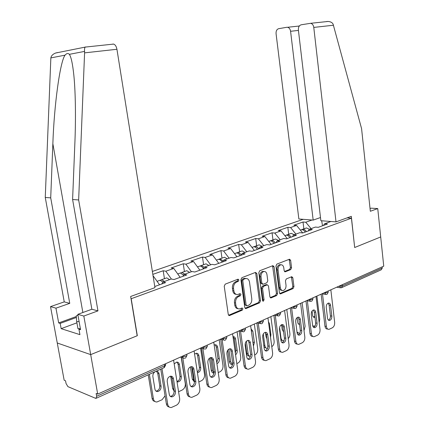 <?xml version="1.0" encoding="UTF-8"?>
<svg xmlns="http://www.w3.org/2000/svg" width="429" height="429" viewBox="0 0 429 429"><rect width="100%" height="100%" fill="white"/><g stroke="black" fill="none" stroke-linecap="round" stroke-linejoin="round"><path stroke-width="0.64" d="M238.937 279.971L238.063 279.172L225.22 284.143L224.228 286.197L228.266 314.473L229.483 315.583L242.272 310.167L242.937 308.746L242.112 307.974L239.725 308.891C237.698 309.084 236.422 307.899 235.896 305.33L235.569 303.003C235.382 299.892 236.411 297.721 238.658 296.487L240.278 295.828L240.948 294.407L240.095 293.624L237.795 294.487C235.714 294.696 234.406 293.49 233.864 290.862L233.532 288.519C233.338 285.387 234.373 283.22 236.636 282.019L238.261 281.386L238.937 279.971M236.143 294.332C234.325 294.219 233.194 292.991 232.743 290.653L232.416 288.309C232.223 285.188 233.258 283.027 235.516 281.826L237.146 281.193L237.816 279.783L237.655 279.317M228.603 315.261L241.157 309.931L241.704 308.129M238.068 308.708C236.309 308.58 235.21 307.373 234.781 305.099L234.454 302.777C234.261 299.673 235.29 297.501 237.543 296.267L239.157 295.613L239.688 293.774M290.701 269.627L291.559 267.744L290.626 260.317L289.511 259.213L276.844 264.119L275.954 266.034L279.435 292.809L280.523 293.886L293.098 288.556L293.945 286.663L292.825 277.772L291.747 276.694L286.315 278.909L285.446 280.813L286.02 285.264C286.122 288.025 285.199 289.779 283.253 290.519C281.708 290.669 280.732 289.704 280.341 287.634L278.062 270.034C277.949 267.305 278.85 265.567 280.759 264.816C282.368 264.65 283.371 265.637 283.778 267.776L284.154 270.699L285.264 271.798L290.701 269.627L289.575 269.466L290.433 267.583L289.151 259.341M57.599 52.547L55.614 53.03C52.837 54.14 51.249 55.765 50.853 57.904L45.26 197.458L64.243 301.882L50.52 306.622L57.261 342.991L90.691 354.622L137.318 335.703L131.194 298.729L351.426 218.189L354.67 247.517L380.7 236.958L383.74 266.168L97.705 394.095L96.15 393.452L96.654 396.299L164.666 365.765L164.425 364.253M96.654 396.299L95.93 398.391L95.587 398.316L67.911 386.636L66.05 383.515L65.551 380.813L64.168 380.244L57.261 342.991L90.691 354.622L97.705 394.095M256.815 273.493L255.48 272.404L241.87 277.686L240.916 279.692L244.766 307.486L245.94 308.585L259.577 302.81L260.494 300.826L256.815 273.493L255.695 273.316L255.319 272.469M259.711 270.763L272.903 265.658L274.061 266.774L277.558 293.602L276.673 295.543L271.021 297.924L269.905 296.841L268.463 285.912L267.321 284.813L263.449 286.374L262.537 288.342L264.066 299.791L263.304 301.212L262.51 300.45L258.794 272.726L259.711 270.763M347.056 217.873L351.426 218.189M303.233 219.326L152.365 271.439M303.861 228.861L303.024 222.002L293.838 225.204L296.573 225.439L302.702 232.958M303.024 222.002L305.759 222.222L312.065 220.013M330.904 221.487L324.597 223.761L327.488 223.997L318.291 227.327L315.401 227.075L309.384 229.242L312.274 229.504L302.724 232.963L299.833 232.684L293.575 234.936L296.466 235.226L286.529 238.824L283.644 238.519L277.139 240.862L280.024 241.178L269.685 244.921L266.806 244.584L260.033 247.024L262.907 247.372L252.139 251.271L249.265 250.906L242.213 253.448L245.077 253.829L233.848 257.893L230.995 257.491L223.638 260.14L226.485 260.559L214.773 264.795L211.931 264.361L204.252 267.128L207.084 267.578L194.852 272.007L192.036 271.53L184.014 274.421L186.819 274.914L174.029 279.542L171.241 279.022L162.854 282.046L165.632 282.582L154.767 286.518L159.556 284.781L153.04 275.686M152.831 274.362L163.197 270.747L165.825 271.214L173.777 268.431L180.148 277.322L174.013 279.542M184.427 271.552L183.247 263.76L171.139 267.98L173.777 268.431M183.247 263.76L185.902 264.184L193.522 261.513L199.876 270.179L194.836 272.002M203.593 264.704L202.472 257.057L190.857 261.105L193.522 261.513M202.472 257.057L205.148 257.448L212.462 254.885L218.79 263.342M221.986 258.129L220.919 250.622L209.776 254.51L212.462 254.885M220.919 250.622L223.616 250.981L230.636 248.525L236.942 256.773M239.655 251.812L238.637 244.444L227.933 248.177L230.636 248.525M238.637 244.444L241.35 244.771L248.091 242.412L254.37 250.456L252.118 251.271M256.639 245.742L255.673 238.508L245.377 242.095L248.091 242.412M255.673 238.508L258.392 238.808L264.875 236.535L271.128 244.396L269.664 244.916M272.978 239.902L272.056 232.797L262.151 236.25L264.875 236.535M272.056 232.797L274.785 233.065L281.027 230.882L287.242 238.567M288.706 234.282L287.827 227.295L278.292 230.62L281.027 230.882M287.827 227.295L290.562 227.542L296.573 225.439M308.172 230.99L309.384 229.242M290.562 227.542L295.924 234.095M287.242 238.556L286.513 238.819M292.38 236.706L293.575 234.936M274.785 233.065L280.175 239.768M275.954 242.648L277.139 240.862M258.392 238.808L263.808 245.667M258.864 248.836L260.033 247.024M241.35 244.771L246.788 251.796M236.942 256.762L233.832 257.888M241.066 255.276L242.213 253.448M223.616 250.981L229.081 258.178M218.79 263.331L214.752 264.795M222.512 261.996L223.638 260.14M205.148 257.448L210.634 264.827M203.158 268.999L204.252 267.128M185.902 264.184L191.404 271.755M182.942 276.319L184.014 274.421M165.825 271.214L171.386 279.048M161.819 283.966L162.854 282.046M382.159 266.876L382.282 268.066L381.199 269.825L341.967 287.505M322.528 225.793L318.275 227.322M323.369 225.488L324.597 223.761M305.759 222.222L311.089 228.625M321.664 220.763L322.511 225.793M164.441 278.694L163.197 270.747M245.088 308.263L258.456 302.59L259.373 300.611L255.695 273.316M243.458 279.354L242.787 280.759L246.155 305.116L246.975 305.888L248.782 305.137C250.97 303.904 251.968 301.759 251.78 298.713L249.522 282.175C248.992 279.542 247.694 278.335 245.619 278.555L243.458 279.354L242.337 279.166L241.672 280.571L242.787 280.759M246.53 305.797L245.034 304.885L241.672 280.571M246.09 278.491L244.498 278.367L244.026 278.507L245.147 278.694M242.337 279.166L244.026 278.507M270.206 297.603L275.547 295.334L276.432 293.404L272.576 265.771M266.768 284.717L266.034 284.668L262.323 286.181L261.411 288.143L262.945 299.576L264.066 299.791M262.591 300.756L262.945 299.576M266.951 274.512C266.527 272.34 265.481 271.343 263.814 271.519C261.819 272.292 260.886 274.072 261.004 276.866L261.851 283.199L263.165 284.261L266.881 282.754L267.787 280.802L266.951 274.512M264.039 271.482L262.687 271.343C260.698 272.115 259.76 273.895 259.877 276.684L261.004 276.866M262.419 284.207L260.725 283.006L259.877 276.684M284.481 271.503L289.575 269.466M280.915 264.79L279.628 264.661C277.719 265.406 276.823 267.144 276.936 269.868L278.062 270.034M281.96 290.353C280.491 290.385 279.579 289.414 279.215 287.441L276.936 269.868M279.724 293.565L291.967 288.368L292.819 286.475L291.393 276.823M155.03 371.755C153.41 372.914 152.697 374.533 152.885 376.619L154.923 389.119C155.298 390.803 156.22 391.613 157.69 391.554C160.033 390.851 161.154 389.082 161.063 386.239L159.052 373.815C158.671 372.077 157.716 371.251 156.188 371.337L155.748 371.434M149.372 374.308L153.405 398.841C153.877 401.002 155.062 402.048 156.95 401.984L162.039 399.758L165.068 395.828M148.225 374.823L152.097 398.337L153.405 398.841M155.995 391.082L156.381 391.066C158.719 390.369 159.845 388.604 159.749 385.768L157.738 373.369L156.58 371.316M154.912 401.469C153.4 401.201 152.461 400.155 152.097 398.337M170.924 376.174L172.067 378.249L174.077 390.916C174.169 393.811 173.037 395.624 170.683 396.353L170.318 396.369M169.219 407.003C167.68 406.746 166.725 405.684 166.355 403.812L167.723 404.338L161.98 368.624M160.773 369.171L166.355 403.812M173.6 360.151L179.649 398.482C179.869 401.49 178.791 403.737 176.421 405.223L171.294 407.529C169.391 407.609 168.2 406.547 167.723 404.338M169.267 394.39L167.224 381.622C167.122 378.748 168.238 376.941 170.56 376.201C172.099 376.104 173.059 376.946 173.439 378.716L175.456 391.409C175.541 394.31 174.41 396.128 172.05 396.863C170.57 396.932 169.643 396.106 169.267 394.39M80.298 328.684L77.971 328.743L76.694 321.653L76.244 315.878L77.965 315.256M79.102 321.584L76.694 321.653M112.789 44.064L113.61 44.09C115.262 44.686 116.372 46.412 116.935 49.271L84.588 52.864L84.556 51.405C84.384 49.244 84.593 47.812 85.183 47.11L85.644 46.922M76.909 322.833L61.149 328.657L79.917 334.641L78.941 329.199L80.555 329.697L77.805 314.344L91.865 309.255L72.603 199.506L74.871 143.109C75.858 119.696 75.611 92.685 73.863 75.445C72.657 63.937 71.15 56.901 69.337 54.338C68.088 53.008 66.656 53.282 65.036 55.169C60.044 61.62 54.113 105.336 52.858 143.736L50.713 197.866L69.755 303.351L55.963 308.161L58.682 322.93L76.292 316.532M72.603 199.506L78.652 199.957L97.962 310.88L83.832 316.05L90.691 354.622L137.167 335.768L130.663 296.471L154.949 287.65L116.935 49.271M84.588 52.864L78.652 199.957M77.805 314.344L83.832 316.05M91.865 309.255L97.962 310.88M61.149 328.657L60.183 323.396L58.682 322.93M50.52 306.622L55.963 308.161M64.243 301.882L69.755 303.351M45.26 197.458L50.713 197.866M78.941 329.199L80.368 328.662M76.367 317.498L60.183 323.396M336.009 221.884L313.776 27.413C313.401 25.107 312.36 23.734 310.655 23.3L301.185 24.791C299.185 25.424 298.252 27.156 298.38 29.987L320.86 220.704L336.009 221.884L351.313 216.329L354.665 247.474M326.512 21.536L328.105 21.455C330.614 21.665 332.277 22.565 333.102 24.158L361.583 128.641L370.334 211.272L377.745 208.564L371.128 208.178L370.05 208.569M377.745 208.564L380.7 236.958L354.756 247.485M286.786 27.284L278.673 28.689C276.791 29.295 275.927 30.968 276.072 33.714L298.857 218.983L313.17 220.104L290.583 31.29C290.202 29.027 289.194 27.692 287.559 27.279L286.786 27.284M320.484 217.535L313.17 220.104M298.89 25.987L299.072 26.384M158.934 280.668L160.092 280.25L162.886 282.03M177.016 381.778L178.11 381.917C180.33 381.231 181.397 379.509 181.311 376.753L179.402 364.559C179.032 362.843 178.11 362.028 176.635 362.108L174.195 363.899M178.587 391.757L182.228 390.004C184.481 388.615 185.505 386.475 185.296 383.59L181.204 357.33M160.339 280.271L161.685 279.681L164.484 281.456M165.599 278.282L166.763 277.869L169.568 279.622M170.672 376.185L172.635 388.54L173.766 388.942M176.957 381.435C179.086 380.652 180.094 378.946 179.982 376.308L178.078 364.141L176.925 362.087M174.11 391.151L172.635 388.54M179.236 273.407L180.416 272.989L183.58 275.187M197.426 372.699L197.672 372.683C199.785 372.018 200.799 370.34 200.718 367.658L198.906 355.695C198.552 353.995 197.656 353.185 196.23 353.271L194.594 354.134M191.704 366.892L193.656 379.595L194.498 381.628M198.836 381.976L201.576 380.652C203.737 379.311 204.724 377.23 204.531 374.399L200.563 348.091M180.614 272.994L181.939 272.442L184.754 274.152M185.628 271.123L186.808 270.699L189.629 272.399M183.65 275.059L183.301 274.796M190.433 366.875L192.321 379.156L193.656 379.595M197.302 371.922C198.847 370.849 199.539 369.289 199.378 367.24L197.565 355.298L196.428 353.249M194.493 382.121L192.321 379.156M198.702 266.452L199.893 266.023C201.174 266.077 202.332 266.945 203.373 268.629M216.918 363.701C218.656 362.805 219.46 361.218 219.332 358.928L217.61 347.184C217.272 345.506 216.409 344.707 215.026 344.787L214.178 345.088M210.618 357.582L212.548 370.565L213.958 373.155M218.227 372.603L220.141 371.675C222.217 370.388 223.166 368.355 222.983 365.578L219.214 339.752M200.048 266.028L201.357 265.503L204.215 267.192M204.831 264.259L206.027 263.835L208.853 265.465M203.469 268.468L202.928 267.948M209.427 358.231L211.202 370.152L212.548 370.565M216.742 362.51L217.986 358.542L216.264 346.82L215.149 344.771M213.953 373.209C212.473 373.032 211.556 372.013 211.202 370.152M217.374 259.776L218.576 259.347C219.943 259.395 221.149 260.317 222.201 262.108M235.569 354.837C236.813 353.769 237.36 352.343 237.21 350.552L235.575 339.017C235.242 337.355 234.411 336.567 233.076 336.647L232.979 336.663M228.845 349.126L230.679 361.899L232.539 364.741M236.819 363.615L237.966 363.063C239.967 361.819 240.878 359.829 240.701 357.105L237.119 331.74M218.688 259.347L219.98 258.843L223.177 260.902M223.257 257.673L224.464 257.244L227.3 258.821M222.335 262.06L221.772 261.422M227.708 350.246L229.327 361.508L230.679 361.899M235.328 353.126L235.853 350.187L234.218 338.674L233.124 336.642M232.159 364.537C230.641 364.452 229.697 363.438 229.327 361.508M235.301 253.367L236.513 252.933C237.891 252.971 239.098 253.861 240.138 255.614M253.426 346.08L254.386 342.503L252.831 331.172L251.051 328.834M246.38 341.237L248.101 353.571C248.386 355.228 249.136 356.215 250.354 356.531M254.654 354.998L255.099 354.783C257.019 353.576 257.899 351.641 257.738 348.965L254.327 324.045M236.588 252.933L237.864 252.45L238.905 252.638L241.329 254.853M240.948 251.351L242.171 250.911L245.013 252.44M240.208 255.587L239.897 255.207M245.334 343.093L246.745 353.201L248.101 353.571M253.04 343.275L251.19 329.842M249.56 356.199C248.048 356.156 247.109 355.153 246.745 353.201M191.414 366.639L192.546 368.715L194.45 381.134C194.541 383.95 193.463 385.709 191.227 386.422L190.969 386.438M189.924 396.846C188.379 396.637 187.419 395.586 187.049 393.677L188.428 394.171L182.775 357.807M181.397 357.389L187.049 393.677M194.112 350.976L199.839 388.567C200.048 391.511 199.013 393.704 196.745 395.136L191.886 397.329C190.042 397.415 188.889 396.358 188.428 394.171M189.918 384.448L187.982 371.927C187.886 369.138 188.942 367.38 191.152 366.661C192.637 366.57 193.565 367.396 193.929 369.149L195.838 381.601C195.924 384.416 194.852 386.18 192.61 386.894C191.173 386.969 190.278 386.154 189.918 384.448M211.036 357.507L212.157 359.582L213.964 371.771C214.044 374.506 213.025 376.217 210.896 376.909L210.725 376.925M209.738 387.119C208.188 386.958 207.228 385.912 206.858 383.976L208.247 384.438L202.858 348.546M201.464 348.15L206.858 383.976M213.749 342.192L219.181 379.07C219.375 381.96 218.382 384.094 216.211 385.467L211.594 387.564C209.808 387.65 208.692 386.609 208.247 384.438M209.69 374.93L207.856 362.65C207.765 359.936 208.767 358.231 210.87 357.529C212.301 357.437 213.197 358.258 213.551 359.99L215.358 372.206C215.444 374.946 214.42 376.662 212.291 377.354C210.902 377.429 210.033 376.619 209.69 374.93M229.853 348.766L230.947 350.831L232.663 362.789C232.743 365.454 231.773 367.122 229.746 367.792L229.654 367.803M228.716 377.788C227.172 377.681 226.212 376.641 225.842 374.678L227.241 375.112L222.099 339.698M220.694 339.328L225.842 374.678M232.572 333.778L237.725 369.964C237.907 372.796 236.953 374.876 234.867 376.206L230.475 378.206C228.748 378.292 227.67 377.263 227.241 375.112M228.636 365.814L226.893 353.764C226.807 351.12 227.761 349.458 229.762 348.777C231.151 348.686 232.014 349.496 232.357 351.212L234.068 363.197C234.148 365.867 233.178 367.535 231.151 368.211C229.805 368.286 228.968 367.487 228.636 365.814M247.903 340.379L248.981 342.433L250.606 354.177C250.681 356.772 249.758 358.392 247.828 359.046L247.806 359.046M246.911 368.838C245.372 368.774 244.417 367.75 244.047 365.76L245.452 366.168L240.551 331.236M239.141 330.893L244.047 365.76M250.622 325.702L255.518 361.229C255.684 364.006 254.767 366.039 252.767 367.321L248.589 369.23C246.911 369.315 245.865 368.296 245.452 366.168M246.804 357.067L245.152 345.238C245.066 342.664 245.978 341.044 247.887 340.385C249.228 340.294 250.064 341.098 250.391 342.792L252.021 354.558C252.096 357.159 251.169 358.783 249.238 359.438C247.935 359.513 247.125 358.724 246.804 357.067M265.24 332.336L266.291 334.373L267.835 345.903C267.916 348.402 267.042 349.984 265.229 350.643M264.371 360.247C262.843 360.221 261.894 359.207 261.524 357.201L262.939 357.582L258.258 323.134M256.853 322.914L261.524 357.201M267.948 317.953L272.603 352.842C272.764 355.566 271.879 357.55 269.954 358.783L265.969 360.612C264.344 360.703 263.336 359.69 262.939 357.582M264.243 348.675L262.671 337.06C262.596 334.545 263.465 332.968 265.288 332.325C266.586 332.239 267.39 333.033 267.707 334.711L269.256 346.262C269.326 348.798 268.441 350.38 266.597 351.019C265.337 351.094 264.554 350.311 264.243 348.675M252.525 247.211L253.754 246.772C255.132 246.798 256.344 247.662 257.373 249.378L257.346 249.324M265.508 332.572L266.103 337.012L266.881 338.765M270.533 337.328L270.908 334.759L269.428 323.627L268.447 321.664M263.283 333.939L264.849 345.565C265.186 347.436 266.055 348.428 267.465 348.536M271.782 346.707C273.504 345.479 274.281 343.618 274.12 341.135L270.871 316.645M253.791 246.772L255.051 246.31C256.435 246.332 257.641 247.195 258.671 248.906M257.958 245.27L259.186 244.83L262.033 246.305M266.28 348.182L263.991 346.804M281.901 324.603L282.925 326.625L284.395 337.955C284.475 340.347 283.66 341.886 281.96 342.562M281.14 351.984C279.622 352 278.684 350.997 278.319 348.981L279.735 349.34L275.268 315.363M273.874 315.304L278.319 348.981M284.599 310.505L289.023 344.777C289.173 347.452 288.32 349.388 286.47 350.584L282.668 352.332C281.097 352.424 280.116 351.421 279.735 349.34M281 340.61L279.504 329.199C279.435 326.748 280.266 325.209 282.003 324.587C283.258 324.501 284.041 325.284 284.341 326.941L285.816 338.288C285.88 340.765 285.038 342.31 283.279 342.927C282.057 343.002 281.301 342.229 281 340.61M269.09 241.291L270.324 240.851C271.713 240.862 272.919 241.704 273.943 243.377M281.563 324.715L282.18 329.477L283.574 331.649M286.845 327.901L285.285 315.803M279.601 327.434L280.968 337.859C281.338 339.886 282.287 340.862 283.805 340.782L283.928 340.76M288.229 338.61C289.505 337.296 290.058 335.623 289.891 333.596L286.797 309.524M268.752 241.409L271.573 240.401C272.962 240.412 274.169 241.254 275.193 242.927M274.319 239.42L275.557 238.98L278.4 240.406M283.14 331.402L283.526 331.268M282.368 340.465L280.931 340.084M297.93 317.176L298.916 319.176L300.321 330.309C300.402 332.609 299.64 334.1 298.042 334.792M297.259 344.037C295.758 344.096 294.825 343.103 294.46 341.071L295.881 341.409L291.618 307.909M290.235 307.984L294.46 341.071M300.606 303.346L304.821 337.022C304.96 339.65 304.14 341.543 302.359 342.696L298.723 344.374C297.2 344.46 296.251 343.473 295.881 341.409M297.109 332.856L295.688 321.648C295.619 319.251 296.418 317.75 298.08 317.144C299.292 317.058 300.048 317.835 300.343 319.476L301.743 330.625C301.807 333.038 300.997 334.545 299.313 335.151C298.134 335.221 297.399 334.454 297.109 332.856M285.033 235.591L286.277 235.151C287.666 235.146 288.873 235.966 289.886 237.607M297.082 317.626L297.849 323.016L298.477 324.024L299.587 324.474M297.013 332.105L299.238 333.333L299.817 333.167M304.016 330.625L305.083 326.335L302.129 302.665M286.234 235.162L287.478 234.717C288.873 234.717 290.074 235.537 291.093 237.173M290.068 233.794L291.312 233.349L294.155 234.733M298.595 324.126L299.48 323.638M297.855 333.027L297.131 332.995M313.352 310.028L314.312 312.012L315.647 322.951C315.728 325.155 315.015 326.614 313.519 327.316M312.773 336.4L312.746 336.395C311.272 336.475 310.355 335.499 309.995 333.462L311.416 333.778L307.346 300.75M305.974 300.949L309.995 333.462M316.012 296.455L320.023 329.552C320.152 332.137 319.364 333.987 317.648 335.103L314.167 336.717C312.693 336.797 311.776 335.821 311.416 333.778M312.612 325.391L311.256 314.377C311.191 312.033 311.958 310.569 313.551 309.979C314.725 309.899 315.454 310.666 315.733 312.285L317.069 323.246C317.128 325.606 316.355 327.08 314.741 327.665C313.599 327.735 312.886 326.978 312.612 325.391M301.635 229.66L300.407 230.1L301.635 229.66C303.03 229.649 304.231 230.443 305.239 232.051M312.071 311.03L312.585 315.229C312.854 316.768 313.54 317.503 314.65 317.439L314.966 317.358M312.677 325.793L314.103 326.158L315.159 325.756M319.192 322.683L319.723 319.332L316.908 296.058M301.549 229.692L302.794 229.247C304.188 229.231 305.389 230.03 306.397 231.633M305.239 228.367L306.488 227.922L309.352 229.29M313.486 317.117L314.806 316.044M328.206 303.147L329.14 305.105L330.41 315.862C330.491 317.986 329.826 319.401 328.416 320.109M327.745 329.064L327.622 329.038C326.19 329.118 325.3 328.153 324.957 326.137L326.378 326.431L322.485 293.87M321.123 294.171L324.957 326.137M330.845 289.822L334.668 322.367C334.792 324.903 334.025 326.71 332.373 327.794L329.043 329.338C327.611 329.424 326.721 328.453 326.378 326.431M327.536 318.211L326.249 307.379C326.185 305.089 326.919 303.657 328.448 303.083C329.585 303.003 330.287 303.764 330.561 305.368L331.832 316.141C331.885 318.447 331.145 319.884 329.601 320.458C328.491 320.527 327.804 319.777 327.536 318.211M96.418 398.171L163.814 367.798L165.621 364.596M342.31 284.695L342.455 285.95L382.282 268.066M338.878 286.234L342.455 285.95L341.393 287.768L340.776 287.838L339.344 286.02M181.901 356.435L182.389 356.585L182.336 356.242M185.628 357.99L186.969 355.41L186.036 356.172L182.389 356.585L183.387 358.135L185.151 358.183M202.402 347.27L202.896 347.404L202.847 347.072M222.024 338.492L222.517 338.62L222.474 338.293M240.819 330.089L241.318 330.207L241.275 329.885M258.843 322.023L259.347 322.136L259.304 321.82M276.142 314.291L276.641 314.393L276.603 314.082M292.755 306.858L293.259 306.955L293.216 306.649M308.724 299.715L309.229 299.807L309.191 299.506M324.088 292.846L324.587 292.932L324.555 292.637M186.792 354.252L186.921 355.094M206.033 348.793L207.33 346.294L206.467 347.002L202.896 347.404L203.855 348.938L205.55 348.986M207.159 345.141L207.287 346.005M225.568 339.993L226.823 337.564L226.019 338.224L222.517 338.62L224.308 340.272L225.08 340.186M226.657 336.422L226.785 337.301M244.278 331.558L245.495 329.204L244.75 329.815L241.318 330.207L243.045 331.837L243.785 331.756M245.34 328.067L245.463 328.963M262.221 323.471L263.406 321.182L262.709 321.75L259.347 322.136L261.009 323.75L261.722 323.67M263.25 320.055L263.374 320.962M279.44 315.712L280.593 313.481L279.949 314.012L276.641 314.393L278.249 315.991L278.941 315.91M280.448 312.366L280.566 313.283M295.983 308.258L297.104 306.086L296.498 306.579L293.259 306.955L294.809 308.537L295.479 308.462M296.965 304.976L297.077 305.904M311.883 301.094L312.972 298.97L312.414 299.437L309.229 299.807L310.725 301.367L311.374 301.292M312.843 297.876L312.956 298.804M327.177 294.197L328.244 292.133L327.718 292.567L324.587 292.932L326.035 294.476L326.667 294.401M328.115 291.044L328.228 291.977M235.516 281.826L236.636 282.019M232.416 288.309L233.532 288.519M232.743 290.653L233.864 290.862M239.157 295.613L240.278 295.828M237.543 296.267L238.658 296.487M234.454 302.777L235.569 303.003M234.781 305.099L235.896 305.33M241.157 309.931L242.272 310.167M228.619 315.277L229.692 315.519M237.146 281.193L238.261 281.386M259.373 300.611L260.494 300.826M258.456 302.59L259.577 302.81M245.136 308.317L246.139 308.526M245.034 304.885L246.155 305.116M272.93 266.613L274.061 266.774M276.432 293.404L277.558 293.602M275.547 295.334L276.673 295.543M270.297 297.705L271.198 297.871M266.034 284.668L267.16 284.861M262.323 286.181L263.449 286.374M261.411 288.143L262.537 288.342M260.725 283.006L261.851 283.199M284.62 271.637L285.403 271.755M279.215 287.441L280.341 287.634M291.699 277.595L292.825 277.772M292.819 286.475L293.945 286.663M291.967 288.368L293.098 288.556M279.831 293.677L280.695 293.833M289.495 260.167L290.626 260.317M290.433 267.583L291.559 267.744M157.738 373.369L159.052 373.815M159.749 385.768L161.063 386.239M173.439 378.716L172.067 378.249M175.456 391.409L174.077 390.916M84.556 51.405L69.337 54.338M65.036 55.169L50.853 57.904M82.867 312.51L52.858 143.736M333.494 25.225L313.776 27.413M298.434 30.405L290.583 31.29M178.078 364.141L179.402 364.559M179.982 376.308L181.311 376.753M197.565 355.298L198.906 355.695M199.378 367.24L200.718 367.658M216.264 346.82L217.61 347.184M217.986 358.542L219.332 358.928M234.218 338.674L235.575 339.017M235.853 350.187L237.21 350.552M251.469 330.85L252.831 331.172M253.03 342.16L254.386 342.503M193.929 369.149L192.546 368.715M195.838 381.601L194.45 381.134M213.551 359.99L212.157 359.582M215.358 372.206L213.964 371.771M232.357 351.212L230.947 350.831M234.068 363.197L232.663 362.789M250.391 342.792L248.981 342.433M252.021 354.558L250.606 354.177M267.707 334.711L266.291 334.373M269.256 346.262L267.835 345.903M263.787 345.297L264.849 345.565M268.683 323.461L269.428 323.627M270.168 334.582L270.908 334.759M284.341 326.941L282.925 326.625M285.816 338.288L284.395 337.955M280.63 337.779L280.968 337.859M300.343 319.476L298.916 319.176M301.743 330.625L300.321 330.309M315.733 312.285L314.312 312.012M317.069 323.246L315.647 322.951M330.561 305.368L329.14 305.105M331.832 316.141L330.41 315.862M164.286 367.61L165.674 364.945L165.492 363.776M183.027 357.883L180.432 357.094M203.571 348.745L200.826 347.973M223.225 339.988L220.35 339.242M242.047 331.596L239.06 330.872M260.092 323.546L257.003 322.849M277.402 315.814L274.228 315.149M294.026 308.381L290.771 307.749M310.001 301.238L306.681 300.632M325.364 294.358L321.986 293.785M340.154 287.736L336.727 287.194M228.78 315.428L229.483 315.583M245.291 308.451L245.94 308.585M244.498 278.367L245.619 278.555M270.447 297.817L271.021 297.924M266.195 284.62L267.321 284.813M262.886 301.131L263.304 301.212M262.687 271.343L263.814 271.519M284.738 271.718L285.264 271.798M279.628 264.661L280.759 264.816M279.976 293.785L280.523 293.886M156.381 391.066L157.69 391.554M172.05 396.863L170.683 396.353M113.61 44.09L85.21 47.088M55.614 53.03L85.183 47.11M287.559 27.279L298.965 26.056M298.943 26.013L299.378 25.938M328.105 21.455L310.655 23.3M160.092 280.25L157.132 281.311M166.763 277.869L161.685 279.681M176.973 381.526L178.11 381.917M180.416 272.989L177.729 273.949M186.808 270.699L181.939 272.442M199.893 266.023L197.469 266.892M206.027 263.835L201.357 265.503M218.576 259.347L216.388 260.13M224.464 257.244L219.98 258.843M236.513 252.933L234.55 253.636M242.171 250.911L237.864 252.45M192.61 386.894L191.227 386.422M212.291 377.354L210.896 376.909M231.151 368.211L229.746 367.792M249.238 359.438L247.828 359.046M266.597 351.019L265.261 350.67M253.754 246.772L251.989 247.404M259.186 244.83L255.051 246.31M283.279 342.927L282.041 342.626M275.557 238.98L271.573 240.401M283.242 331.472L283.564 331.547M299.313 335.151L298.166 334.888M286.277 235.151L284.883 235.644M291.312 233.349L287.478 234.717M298.74 324.227L299.576 324.41M314.741 327.665L313.679 327.434M306.488 227.922L302.794 229.247M313.663 317.24L314.65 317.439M329.601 320.458L328.614 320.259"/></g></svg>
